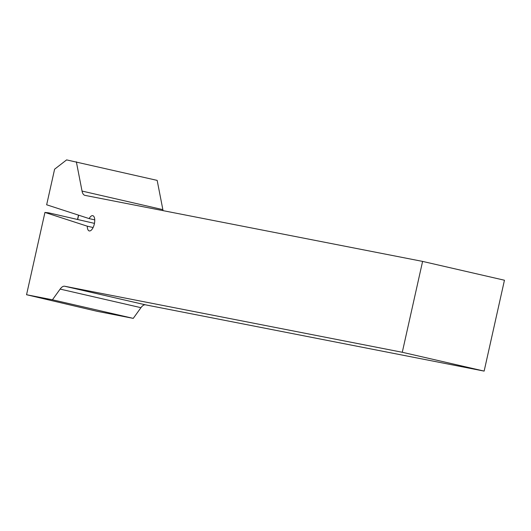 <?xml version="1.0" encoding="UTF-8"?>
<svg xmlns="http://www.w3.org/2000/svg" width="531" height="531" viewBox="0 0 531 531"><rect width="100%" height="100%" fill="white"/><g stroke="black" fill="none" stroke-linecap="round" stroke-linejoin="round"><path stroke-width="0.8" d="M76.351 161.802L82.039 191.06A12.518 5.41 -77 0 0 84.92 195.355A12.518 5.41 -77 0 0 84.993 195.375L422.596 261.405L402.286 352.279L64.682 286.242A12.518 5.41 -77 0 0 60.129 289.09L52.436 299.789L133.254 318.374L97.246 311.332L26.55 294.725L44.943 212.433L87.283 226.186A7.826 3.378 103 0 0 89.261 230.925A7.826 3.378 103 0 0 94.312 224.055A7.826 3.378 103 0 0 92.772 215.672A7.826 3.378 103 0 0 89.162 218.599L46.655 204.787L54.607 169.197L66.621 159.897L157.169 180.387L162.864 209.645A12.518 5.41 103 0 0 163.103 210.648M26.55 294.725L52.436 299.789M44.943 212.433L48.62 212.831L94.452 223.372M133.254 318.374L140.947 307.675A12.518 5.41 103 0 1 145.501 304.834L484.139 371.103L504.45 280.229L422.596 261.405M402.286 352.279L484.139 371.103M93.111 227.527L87.283 226.186M89.162 218.599L94.737 219.88M82.039 191.06L162.864 209.645M64.682 286.242L145.501 304.834M140.947 307.675L60.129 289.09M77.672 219.515L78.641 215.181M78.495 215.128L77.526 219.482"/></g></svg>
